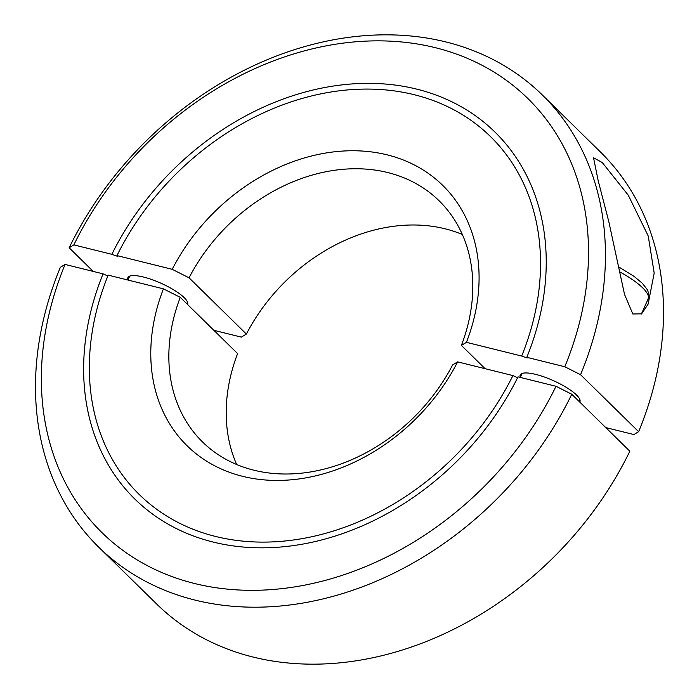 <?xml version="1.0" encoding="UTF-8"?>
<svg xmlns="http://www.w3.org/2000/svg" width="699" height="699" viewBox="0 0 699 699"><rect width="100%" height="100%" fill="white"/><g stroke="black" fill="none" stroke-linecap="round" stroke-linejoin="round"><path stroke-width="1.05" d="M485.123 368.688L461.392 345.402A168.922 133.658 -45.5 0 0 439.129 200.796A168.922 133.658 -45.5 0 0 387.727 172.539A168.922 133.658 -45.5 0 0 189.053 277.818L246.389 334.061L241.347 337.128L213.877 330.312M462.327 234.488A168.922 133.658 -45.5 0 0 445.053 228.783A168.922 133.658 -45.5 0 0 246.389 334.061M461.392 345.402L466.434 342.335A182.43 144.344 -45.5 0 0 387.176 154.846A182.43 144.344 -45.5 0 0 172.216 269.316L189.053 277.818M93.247 271.422L69.149 247.787L73.858 244.895L111.84 254.322L117.283 256.262L116.96 255.598L172.216 269.316M466.434 342.335L521.69 356.044L527.142 357.975L526.81 357.32L564.792 366.748L580.563 374.716A316.726 250.6 -45.5 0 0 542.267 94.924A316.726 250.6 -45.5 0 0 445.883 41.94A316.726 250.6 -45.5 0 0 69.149 247.787M564.792 366.748A304.056 240.578 -45.5 0 0 435.337 47.681A304.056 240.578 -45.5 0 0 73.858 244.895M632.805 313.982L624.522 294.384L608.785 221.539L598.213 180.814L593.53 157.764L602.276 162.535L628.314 195.266L648.244 236.052L654.194 273.099L648.113 304.152L641.603 313.834L632.805 313.982M520.292 377.381A32.731 8.458 24.2 0 1 520.205 375.005A32.731 8.458 24.2 0 1 544.381 377.023A32.731 8.458 24.2 0 1 576.492 394.979A32.731 8.458 24.2 0 1 579.908 401.838A32.731 8.458 24.2 0 1 579.777 402.082M127.961 280.002A32.731 8.458 24.2 0 1 127.873 277.634A32.731 8.458 24.2 0 1 152.05 279.652A32.731 8.458 24.2 0 1 184.169 297.608A32.731 8.458 24.2 0 1 187.577 304.458A32.731 8.458 24.2 0 1 187.559 304.493M580.563 374.716L638.633 431.685L633.923 434.568L605.753 427.578M111.84 254.322A257.075 203.4 134.5 0 1 494.962 132.076A257.075 203.4 134.5 0 1 526.81 357.32M521.69 356.044A250.74 198.394 -45.5 0 0 490.532 136.602A250.74 198.394 -45.5 0 0 116.96 255.598M638.633 431.685A316.726 250.6 -45.5 0 0 600.336 151.893L542.267 94.924M452.611 364.939A168.922 133.658 134.5 0 1 253.947 470.217A168.922 133.658 134.5 0 1 202.535 441.96A168.922 133.658 134.5 0 1 180.272 297.346L163.435 288.844L108.179 275.135A250.74 198.394 -45.5 0 0 139.337 494.577A250.74 198.394 -45.5 0 0 512.909 375.581L457.653 361.872L452.611 364.939M457.653 361.872A182.43 144.344 134.5 0 1 242.693 476.342A182.43 144.344 134.5 0 1 163.435 288.844M556.011 386.285A304.056 240.578 134.5 0 1 194.532 583.499A304.056 240.578 134.5 0 1 65.077 264.432L60.367 267.315A316.726 250.6 134.5 0 0 98.664 547.107A316.726 250.6 134.5 0 0 195.047 600.091A316.726 250.6 134.5 0 0 571.782 394.245L556.011 386.285L518.029 376.857A257.075 203.4 134.5 0 1 134.907 499.103A257.075 203.4 134.5 0 1 103.059 273.859L65.077 264.432M571.782 394.245L629.851 451.213A316.726 250.6 134.5 0 1 253.117 657.06A316.726 250.6 134.5 0 1 156.733 604.076L98.664 547.107M107.838 275.991L103.059 273.859M236.673 464.512A168.922 133.658 134.5 0 1 237.608 353.598L180.272 297.346M517.61 377.705L512.909 375.581M641.359 314.043L648.165 298.892A52.783 13.639 -155.8 0 0 642.661 287.839A52.783 13.639 -155.8 0 0 619.489 271.71M578.982 401.313L579.821 399.461M520.274 377.408L522.039 373.493M618.484 266.773L634.072 276.376L642.32 283.244L647.449 289.849L648.829 293.982L648.165 298.892M127.952 280.037L129.708 276.122M186.755 303.707L187.489 302.082"/></g></svg>
